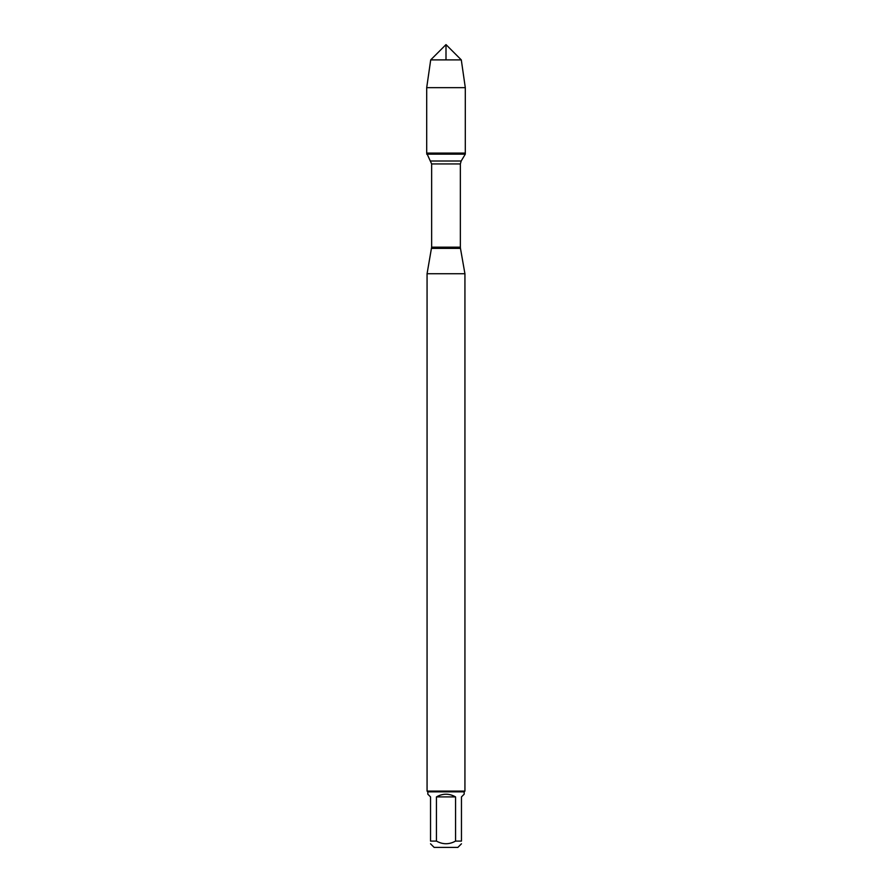 <?xml version="1.0" encoding="UTF-8"?>
<svg xmlns="http://www.w3.org/2000/svg" width="892" height="892" viewBox="0 0 892 892"><rect width="100%" height="100%" fill="white"/><g stroke="black" fill="none" stroke-linecap="round" stroke-linejoin="round"><path stroke-width="1.34" d="M426.699 154.149L465.301 154.149L465.301 153.101L426.699 153.101L431.639 163.938L431.639 247.173L427.067 273.733L427.067 791.104L464.933 791.104L464.933 273.733L427.067 273.733M461.465 841.089C461.465 844.612 461.465 844.612 461.465 841.089L455.556 841.089C449.189 844.612 442.822 844.612 436.444 841.089L430.535 841.089C430.535 844.612 430.535 844.612 430.535 841.089L430.535 796.902L427.825 794.192L427.825 791.851L464.175 791.851L464.175 794.192L461.465 796.902L461.465 841.089M461.465 843.799L457.864 847.4L434.136 847.4L430.535 843.799M455.556 841.089L455.556 796.902C449.189 793.311 442.811 793.311 436.444 796.902L436.444 841.089M431.538 248.377L460.462 248.377L464.933 273.733M464.175 791.851L464.933 791.104M436.444 796.902L455.556 796.902M426.699 153.101L465.301 153.101L465.301 87.65L426.699 87.65L426.699 153.101L426.699 87.65L430.702 59.898L446 44.6L446 59.898M430.702 59.898L446 44.6L461.298 59.898L430.702 59.898L426.699 87.65M461.298 59.898L465.301 87.65M431.639 247.173L460.361 247.173L460.361 163.938L431.639 163.938M430.825 161.017L461.175 161.017L465.301 154.149M460.361 163.938L461.175 161.017M460.462 248.377L460.361 247.173M427.825 791.851L427.067 791.104"/></g></svg>
